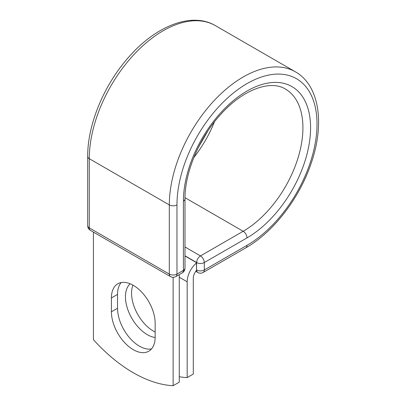 <?xml version="1.0" encoding="UTF-8"?>
<svg xmlns="http://www.w3.org/2000/svg" width="406" height="406" viewBox="0 0 406 406"><rect width="100%" height="100%" fill="white"/><g stroke="black" fill="none" stroke-linecap="round" stroke-linejoin="round"><path stroke-width="0.61" d="M133.28 349.683A30.937 17.859 -120 0 0 148.748 351.215A30.937 17.859 -120 0 0 155.158 337.056L155.158 323.212A30.937 17.859 -120 0 0 141.653 292.076A30.937 17.859 -120 0 0 117.816 283.789A30.937 17.859 -120 0 0 111.406 297.948L111.406 311.793A30.937 17.859 -120 0 0 133.28 349.683M121.181 282.551A30.937 17.859 -120 0 0 117.532 294.416L117.532 308.261A30.937 17.859 -120 0 0 139.405 346.151A30.937 17.859 -120 0 0 151.504 348.916M155.158 332.042A30.937 17.859 60 0 1 153.432 331.123A30.937 17.859 60 0 1 132.965 285.139M155.153 337.508A30.937 17.859 60 0 1 147.312 334.661A30.937 17.859 60 0 1 127.611 308.996A30.937 17.859 60 0 1 130.194 283.794M179.264 376.738A135.284 78.109 -120 0 0 187.171 377.6L187.171 281.8A16.885 9.749 -60 0 1 196.484 262.976L196.484 269.894L196.641 262.545L184.994 255.821M187.171 377.6L193.292 374.063L193.292 278.267A8.227 4.75 -60 0 1 196.509 270.401A5.41 3.126 -60 0 1 196.484 269.894M196.484 262.976L196.484 262.641L184.994 256.008M173.139 277.293L173.139 385.7L179.264 382.168L179.264 274.593M173.139 385.7A135.284 78.109 60 0 1 93.421 339.675L93.421 232.105M187.171 281.8L179.264 277.237M246.99 245.336L204.294 269.985A5.41 3.126 60 0 1 203.173 272.462L245.874 247.812A5.41 3.126 -120 0 0 246.99 245.336A99.028 57.175 -60 0 0 317.015 124.048A99.028 57.175 -60 0 0 246.99 83.621A99.028 57.175 -60 0 0 176.965 204.903L176.965 274.091L183.41 270.371A5.41 3.126 0 0 0 184.994 268.163L184.994 198.976C184.674 172.555 199.412 137.461 220.91 114.203C243.351 88.96 271.096 79.809 285.418 89.081A84.509 48.791 -60 0 1 298.374 156.797A84.509 48.791 -60 0 1 243.164 231.268L200.468 255.922A5.41 3.126 60 0 1 204.294 262.545L204.294 269.985A5.41 3.126 180 0 1 196.641 269.985A5.41 3.126 120 0 0 197.763 272.462A5.41 5.41 0 0 0 203.173 272.462M184.994 198.976A5.41 3.126 0 0 1 183.41 201.188A89.919 51.917 -60 0 1 246.99 91.056A89.919 51.917 -60 0 1 310.575 127.768A89.919 51.917 -60 0 1 246.99 237.896L204.294 262.545A5.41 3.126 180 0 1 196.641 262.545A5.41 3.126 120 0 1 200.468 255.922L184.994 246.985M246.99 237.896A5.41 3.126 -120 0 0 243.164 231.268L185.004 197.692M87.691 156.488A5.41 3.126 0 0 0 89.279 158.695A104.444 60.301 -60 0 1 134.868 53.592A104.444 60.301 -60 0 1 215.347 25.608C191.688 11.591 155.797 25.938 128.651 57.205C103.987 84.854 87.432 124.728 87.691 156.488L87.691 225.67A5.41 3.126 0 0 0 89.279 227.883L169.312 274.091A5.41 3.126 0 0 0 176.965 274.091A5.41 3.126 -120 0 1 175.849 276.567L182.289 272.847A5.41 3.126 -120 0 0 183.41 270.371L183.41 201.188M87.691 225.67A5.41 5.41 0 0 0 90.396 230.359A5.41 3.126 120 0 1 89.279 227.883L89.279 158.695L169.312 204.903A104.444 60.301 -60 0 1 214.906 99.8A104.444 60.301 -60 0 1 295.385 71.816L215.347 25.608M90.396 230.359L170.434 276.567A5.41 3.126 120 0 1 169.312 274.091L169.312 204.903A5.41 3.126 0 0 0 176.965 204.903M214.373 121.967A84.509 48.791 -60 0 1 193.87 157.482M117.532 294.416L111.406 297.948M117.532 308.261L111.406 311.793M245.874 247.812C273.492 232.166 299.735 197.92 311.351 162.75C324.881 123.591 319.365 85.306 295.385 71.816M198.448 147.307L207.847 131.021M195.783 271.32L197.763 272.462M182.289 272.847A5.41 5.41 0 0 0 184.994 268.163M170.434 276.567A5.41 5.41 0 0 0 175.849 276.567"/></g></svg>
